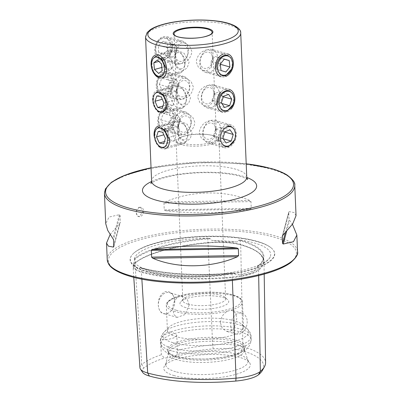 <?xml version="1.0" encoding="UTF-8"?>
<svg xmlns="http://www.w3.org/2000/svg" width="402" height="402" viewBox="0 0 402 402"><rect width="100%" height="100%" fill="white"/><g stroke="black" fill="none" stroke-linecap="round" stroke-linejoin="round"><path stroke-width="0.3" stroke-dasharray="2.01 1.51" d="M232.376 280.365L232.276 277.586A96.314 26.632 177.6 0 1 141.434 272.3A34.748 9.608 177.6 0 1 133.037 266.531A34.748 9.608 177.6 0 1 134.982 263.104A96.314 26.632 177.6 0 1 207.919 242.893A34.748 9.608 177.6 0 1 240.692 244.798A96.314 26.632 177.6 0 1 263.983 261.169A96.314 26.632 177.6 0 1 258.587 270.295A0.477 0.432 50.3 0 1 258.129 269.802L258.069 266.149A0.477 0.432 50.3 0 1 258.496 265.727A34.853 9.638 -2.4 0 1 258.069 266.069A68.315 18.889 -2.4 0 0 270.229 256.893A68.315 18.889 -2.4 0 0 254.195 242.924A68.315 18.889 -2.4 0 0 239.753 239.979A34.853 9.638 177.6 0 1 240.582 240.205A96.42 26.663 177.6 0 1 258.496 265.727M141.861 279.119L141.434 272.3A0.477 0.352 105.8 0 0 141.765 271.732L141.544 268.094A0.477 0.352 105.8 0 0 141.162 267.747A34.853 9.638 177.6 0 1 140.368 267.516A68.315 18.889 -2.4 0 0 150.72 271.591A68.315 18.889 -2.4 0 0 233.316 272.923L234.487 273.109L234.311 273.631C235.225 274.541 236.396 274.928 237.818 274.797C245.597 274.993 251.546 273.345 255.667 269.853L257.235 267.28L257.149 266.833L258.069 266.069M258.677 275.546L258.587 270.295A34.748 9.608 -2.4 0 1 232.276 277.586L232.029 273.36A95.947 26.527 177.6 0 1 141.544 268.094A34.376 9.507 177.6 0 1 139.971 267.611L140.368 267.516L139.971 267.611L140.122 268.149L138.208 269.003L133.429 265.275L134.499 260.134L134.298 258.863A34.853 9.638 177.6 0 1 134.685 258.521A96.42 26.663 177.6 0 1 207.708 238.291A34.853 9.638 177.6 0 1 208.934 238.185A68.315 18.889 -2.4 0 0 134.298 258.863M270.229 256.893C267.486 263.089 250.215 269.802 228.929 272.847C202.05 277.094 168.282 276.139 149.765 270.702C143.474 268.873 139.097 266.853 136.635 264.647L134.941 262.657L134.499 260.134M208.934 238.185L210.306 238.662L210.13 239.18C211.075 240.13 212.301 240.602 213.814 240.602C222.165 241.617 229.577 242.049 236.044 241.898C237.2 242.054 238.079 241.702 238.682 240.843L238.532 240.306L239.753 239.979M177.156 91.525L178.036 96.611L180.533 99.073L183.553 98.957C189.151 97.153 192.427 93.179 193.387 87.028L191.121 81.551L186.372 78.45L182.689 78.38C178.428 80.541 176.584 84.922 177.156 91.525M164.931 93.686L161.71 93.741L158.483 91.048L157.177 85.867C157.127 79.405 159.423 75.154 164.066 73.109L167.549 73.124L171.624 76.063L173.408 81.375C172.925 87.681 170.096 91.782 164.931 93.686M213.919 92.842C214.487 99.45 212.643 103.832 208.387 105.987L204.703 105.912L199.945 102.801L197.689 97.339C198.668 91.159 201.95 87.184 207.522 85.41L210.542 85.294L213.04 87.757L213.919 92.842M233.07 104.5L233.899 98.495L232.592 93.324L229.366 90.621L210.542 85.294M217.668 102.992L219.452 108.304L223.527 111.243L204.703 105.912M175.674 56.089L176.548 61.174L179.051 63.632L182.066 63.516C187.664 61.717 190.945 57.742 191.9 51.592L189.638 46.109L184.885 43.014L181.207 42.939C176.945 45.104 175.101 49.486 175.674 56.089M163.443 58.245L160.222 58.305L157.001 55.607L155.695 50.431C155.644 43.969 157.941 39.713 162.579 37.667L166.061 37.682L170.136 40.622L171.925 45.934C171.438 52.24 168.614 56.345 163.443 58.245M212.432 57.401C213 64.013 211.156 68.395 206.899 70.546L203.221 70.476L198.457 67.365L196.201 61.898C197.186 55.722 200.462 51.747 206.04 49.969L209.055 49.853L211.558 52.315L212.432 57.401M231.587 69.064L232.411 63.059L231.105 57.883L227.879 55.185L209.055 49.853M216.181 67.556L217.969 72.868L222.045 75.802L203.221 70.476M178.644 126.962L179.518 132.047L182.021 134.509L185.041 134.394C190.638 132.595 193.915 128.615 194.875 122.464L192.608 116.987L187.86 113.892L184.176 113.816C179.915 115.977 178.071 120.359 178.644 126.962M166.413 129.122L163.197 129.183L159.971 126.484L158.664 121.309C158.614 114.846 160.911 110.59 165.554 108.545L169.031 108.56L173.111 111.5L174.895 116.811C174.408 123.118 171.584 127.223 166.413 129.122M215.402 128.278C215.969 134.886 214.125 139.268 209.869 141.424L206.191 141.353L201.427 138.243L199.176 132.776C200.156 126.6 203.432 122.625 209.01 120.846L212.025 120.731L214.527 123.193L215.402 128.278M234.557 139.936L235.381 133.936L234.08 128.761L230.854 126.062L212.025 120.731M227.632 126.117C222.462 128.022 219.638 132.122 219.155 138.429L220.939 143.745L225.014 146.68L206.191 141.353M180.021 121.213L187.036 124.123L192.081 132.901L190.181 138.695L185.744 141.866L179.704 138.675L178.111 128.947L178.252 123.64L180.021 121.213L158.207 127.253L155.594 129.952L154.896 135.379L156.579 142.926M185.744 141.866L163.931 147.906L167.559 144.936L168.825 138.705M178.533 85.772L185.553 88.686L190.593 97.465L188.699 103.259L184.257 106.424L178.217 103.234L176.624 93.51L176.764 88.204L178.533 85.772L156.725 91.817L154.107 94.515L153.413 99.942L155.097 107.49M177.051 50.335L184.066 53.25L189.111 62.029L187.211 67.817L182.774 70.988L176.734 67.797L175.141 58.074L175.282 52.768L177.051 50.335L155.237 56.38L152.624 59.074L151.926 64.506L153.609 72.048M182.774 70.988L160.961 77.033L164.589 74.058L165.895 68.456M174.93 35.371A19.05 5.266 -2.4 0 0 205.477 36.582A19.05 5.266 -2.4 0 0 211.321 33.848M185.101 135.851A19.05 5.266 -2.4 0 0 178.483 140.162A19.05 5.266 -2.4 0 0 189.679 144.469A19.05 5.266 -2.4 0 0 209.929 142.876A19.05 5.266 -2.4 0 0 216.547 138.564A19.05 5.266 -2.4 0 0 209 134.715A19.05 5.266 -2.4 0 0 185.684 135.69A19.05 5.266 -2.4 0 0 185.101 135.851M183.583 136.243A21.432 5.924 -2.4 0 0 176.136 141.092A21.432 5.924 -2.4 0 0 181.322 144.69A21.432 5.924 -2.4 0 0 211.517 144.152A21.432 5.924 -2.4 0 0 218.964 139.298A21.432 5.924 -2.4 0 0 213.779 135.7A21.432 5.924 -2.4 0 0 210.467 134.966A21.432 5.924 -2.4 0 0 184.242 136.067A21.432 5.924 -2.4 0 0 183.583 136.243M139.79 207.437A4.764 3.502 105.8 0 0 136.414 212.03A4.764 3.502 105.8 0 0 138.685 216.593A4.764 3.502 105.8 0 0 140.172 216.583A4.764 3.502 105.8 0 0 143.549 211.985A4.764 3.502 105.8 0 0 141.278 207.427A4.764 3.502 105.8 0 0 139.79 207.437M139.399 216.361L137.921 216.376L135.715 211.834L139.017 207.216L140.514 207.211L142.846 211.784L139.399 216.361M174.749 300.832C174.518 307.374 171.855 311.701 166.76 313.806C161.835 314.485 159.011 311.681 158.293 305.389C158.061 298.545 160.443 293.957 165.438 291.626C170.835 291.068 173.935 294.138 174.749 300.832M174.749 300.842A10.834 7.97 -74.2 0 1 163.589 313.54A10.834 7.97 -74.2 0 1 158.338 305.389A10.834 7.97 -74.2 0 1 169.493 292.691A10.834 7.97 -74.2 0 1 174.749 300.842M189.231 304.942L185.141 314.495L177.217 317.399L174.076 314.706L172.82 309.49C172.664 303.701 174.518 299.535 178.377 296.983L180.805 296.309L183.121 296.55L187.357 299.55L189.231 304.942M220.437 322.972L222.311 328.364L226.547 331.364L230.743 331.178L234.205 328.379L236.843 318.424L235.587 313.203L232.446 310.515L230.426 310.354L227.999 311.027C223.316 313.349 220.793 317.329 220.437 322.972M247.185 321.349A10.834 7.97 -74.2 0 1 236.024 334.047A10.834 7.97 -74.2 0 1 230.773 325.896A10.834 7.97 -74.2 0 1 241.929 313.198A10.834 7.97 -74.2 0 1 247.185 321.349M147.614 271.988A72.385 20.015 177.6 0 1 132.931 253.948A72.385 20.015 177.6 0 1 186.99 237.828A72.385 20.015 177.6 0 1 257.26 241.612A72.385 20.015 177.6 0 1 271.461 248.14A72.385 20.015 177.6 0 1 237.562 272.948A72.385 20.015 177.6 0 1 147.614 271.988M188.005 304.163A21.432 5.924 177.6 0 1 182.825 300.565A21.432 5.924 177.6 0 1 183.659 298.822A21.432 5.924 177.6 0 1 199.663 294.053A21.432 5.924 177.6 0 1 220.462 295.168A21.432 5.924 177.6 0 1 224.668 297.103A21.432 5.924 177.6 0 1 225.648 298.771A21.432 5.924 177.6 0 1 211.799 304.922A21.432 5.924 177.6 0 1 188.005 304.163M185.87 307.646A24.406 6.749 177.6 0 1 180.92 301.565A24.406 6.749 177.6 0 1 199.146 296.128A24.406 6.749 177.6 0 1 222.839 297.405A24.406 6.749 177.6 0 1 227.627 299.606A24.406 6.749 177.6 0 1 216.196 307.972A24.406 6.749 177.6 0 1 185.87 307.646M176.599 336.765A38.1 10.532 177.6 0 1 167.388 330.369A38.1 10.532 177.6 0 1 168.87 327.273A38.1 10.532 177.6 0 1 197.327 318.786A38.1 10.532 177.6 0 1 234.306 320.776A38.1 10.532 177.6 0 1 241.783 324.218A38.1 10.532 177.6 0 1 243.522 327.178A38.1 10.532 177.6 0 1 218.904 338.112A38.1 10.532 177.6 0 1 176.599 336.765M176.79 356.373A38.924 10.764 177.6 0 1 167.996 351.599A38.924 10.764 177.6 0 1 189.543 339.127A38.924 10.764 177.6 0 1 235.748 340.037A38.924 10.764 177.6 0 1 244.692 348.383A38.924 10.764 177.6 0 1 216.929 358.152A38.924 10.764 177.6 0 1 176.79 356.373M177.473 357.574A38.1 10.532 177.6 0 1 168.865 352.901A38.1 10.532 177.6 0 1 168.262 351.172A38.1 10.532 177.6 0 1 192.875 340.238A38.1 10.532 177.6 0 1 235.18 341.584A38.1 10.532 177.6 0 1 244.391 347.981A38.1 10.532 177.6 0 1 243.934 349.755A38.1 10.532 177.6 0 1 216.763 359.313A38.1 10.532 177.6 0 1 177.473 357.574M177.568 359.86A38.1 10.532 177.6 0 1 168.358 353.458A38.1 10.532 177.6 0 1 168.438 352.644A38.1 10.532 177.6 0 1 194.357 342.333A38.1 10.532 177.6 0 1 235.276 343.871A38.1 10.532 177.6 0 1 244.341 349.464A38.1 10.532 177.6 0 1 244.486 350.268A38.1 10.532 177.6 0 1 219.874 361.207A38.1 10.532 177.6 0 1 177.568 359.86M175.669 371.719A41.225 11.397 177.6 0 1 165.79 363.91A41.225 11.397 177.6 0 1 166.197 362.875A41.225 11.397 177.6 0 1 195.598 352.534A41.225 11.397 177.6 0 1 238.115 354.418A41.225 11.397 177.6 0 1 247.431 359.473A41.225 11.397 177.6 0 1 247.918 360.468A41.225 11.397 177.6 0 1 222.919 372.955A41.225 11.397 177.6 0 1 175.669 371.719M174.232 375.629A43.316 11.975 177.6 0 1 164.277 366.343A43.316 11.975 177.6 0 1 195.171 355.474A43.316 11.975 177.6 0 1 239.838 357.453A43.316 11.975 177.6 0 1 249.627 362.765A43.316 11.975 177.6 0 1 225.648 376.644A43.316 11.975 177.6 0 1 174.232 375.629M296.043 215.673L294.189 212.573L289.214 211.633L288.752 212.306L289.033 219.04L289.581 220.346L292.435 224.241M282.279 236.301L288.782 212.005L282.43 235.919M165.498 210.708C191.945 213.904 226.311 213.286 250.165 209.191L251.25 208.342L250.969 201.613L249.798 200.477C225.331 189.905 190.965 190.523 165.132 201.995L163.961 203.176L164.242 209.904L165.498 210.708L250.165 209.191M110.143 234.487L119.701 223.396L120.339 222.07L120.057 215.336L119.339 214.683L109.098 217.045L105.716 223.648M113.796 246.717L120.339 222.07L113.826 246.416M262.566 370.141A91.601 25.326 177.6 0 0 241.512 350.504A30.034 8.306 177.6 0 0 213.186 348.856A91.601 25.326 177.6 0 0 177.192 354.489L177.398 350.283L176.779 335.293C174.041 332.846 171.046 331.705 167.8 331.876C164.679 333.484 162.182 336.142 160.318 339.856L161.408 354.715L164.328 358.056A91.601 25.326 177.6 0 0 143.815 368.076L141.725 364.534A93.666 25.899 177.6 0 1 161.408 354.715M177.398 350.283A93.666 25.899 177.6 0 1 212.658 344.881A32.095 8.874 177.6 0 1 242.929 346.64A93.666 25.899 177.6 0 1 265.581 362.559M233.316 272.923L232.1 273.038A34.853 9.638 -2.4 0 0 233.316 272.923M177.192 354.489A14.286 3.95 177.6 0 1 164.328 358.056M142.604 372.342A30.034 8.306 177.6 0 1 143.815 368.076M139.931 367.699A32.095 8.874 177.6 0 1 141.725 364.534L134.982 263.104A0.477 0.432 -129.7 0 0 135.399 262.657L135.152 258.994A0.477 0.432 -129.7 0 0 134.685 258.521M176.779 335.293A14.286 3.95 177.6 0 1 160.318 339.856M212.04 49.461A11.904 8.759 105.8 0 0 207.517 49.753A11.904 8.759 105.8 0 0 199.824 61.496A11.904 8.759 105.8 0 0 205.553 72.375A11.904 8.759 105.8 0 0 210.075 72.084A11.904 8.759 105.8 0 0 217.768 60.34A11.904 8.759 105.8 0 0 212.04 49.461L227.592 53.868A11.904 8.759 105.8 0 0 223.075 54.154M207.362 68.074A8.336 6.13 105.8 0 0 212.723 57.808A8.336 6.13 105.8 0 0 205.573 52.446A8.336 6.13 105.8 0 0 200.211 62.712A8.336 6.13 105.8 0 0 207.362 68.074M205.553 72.375L221.11 76.777A11.904 8.759 105.8 0 0 225.628 76.486M220.331 64.717L216.517 69.34L225.834 71.978M220.994 70.506L216.517 69.34M211.683 67.873L210.944 61.426L220.256 64.059M210.944 61.426L215.045 56.451L224.356 59.084M220.542 63.712L219.879 57.918L215.045 56.451M219.879 57.918L224.286 59.169M213.527 84.902A11.904 8.759 105.8 0 0 204.95 88.154A11.904 8.759 105.8 0 0 201.332 99.751A11.904 8.759 105.8 0 0 207.04 107.811A11.904 8.759 105.8 0 0 215.613 104.56A11.904 8.759 105.8 0 0 219.231 92.962A11.904 8.759 105.8 0 0 213.527 84.902L229.08 89.304A11.904 8.759 105.8 0 0 220.507 92.555M211.688 101.44A8.336 6.13 105.8 0 0 213.055 89.857A8.336 6.13 105.8 0 0 204.221 89.953A8.336 6.13 105.8 0 0 202.854 101.535A8.336 6.13 105.8 0 0 211.688 101.44M207.04 107.811L222.592 112.213A11.904 8.759 105.8 0 0 231.17 108.967M224.472 107.51L215.16 104.872L220.346 103.073L222.447 96.53L223.326 96.776M220.346 103.073L221.869 103.505M215.16 104.872L212.085 100.138L221.396 102.771M212.085 100.138L214.191 93.596L223.502 96.234M222.447 96.53L219.371 91.792L214.191 93.596M219.371 91.792L228.683 94.43M218.366 139.554A11.904 8.759 105.8 0 0 224.08 147.655A11.904 8.759 105.8 0 0 236.275 132.841A11.904 8.759 105.8 0 0 230.567 124.741A11.904 8.759 105.8 0 0 218.366 139.554M202.814 135.152A11.904 8.759 105.8 0 0 208.522 143.253A11.904 8.759 105.8 0 0 220.723 128.439A11.904 8.759 105.8 0 0 215.01 120.339A11.904 8.759 105.8 0 0 202.814 135.152M203.171 133.484A8.336 6.13 105.8 0 0 210.251 138.981A8.336 6.13 105.8 0 0 215.708 128.786A8.336 6.13 105.8 0 0 208.628 123.288A8.336 6.13 105.8 0 0 203.171 133.484M224.899 131.771L215.588 129.137L213.583 135.71L216.748 140.343L226.06 142.981M213.583 135.71L222.894 138.343M215.588 129.137L220.758 127.198L230.07 129.836M220.758 127.198L223.924 131.836L224.803 132.082M216.748 140.343L221.919 138.409L223.924 131.836M221.919 138.409L223.18 138.765M160.016 78.078A11.904 7.362 -105.5 0 0 162.026 77.973L180.101 72.963A11.904 7.362 -105.5 0 0 184.468 67.023A11.904 7.362 -105.5 0 0 180.543 52.863A11.904 7.362 -105.5 0 0 175.754 49.908A11.904 7.362 -105.5 0 0 173.744 50.019A11.904 7.362 -105.5 0 0 169.463 61.893A11.904 7.362 -105.5 0 0 178.086 73.074A11.904 7.362 -105.5 0 0 180.101 72.963M180.443 68.848A8.336 5.156 -105.5 0 0 184.91 64.616A8.336 5.156 -105.5 0 0 182.161 54.702A8.336 5.156 -105.5 0 0 178.81 52.632A8.336 5.156 -105.5 0 0 174.247 59.918A8.336 5.156 -105.5 0 0 180.443 68.848M157.679 54.918A11.904 7.362 -105.5 0 0 155.669 55.024L173.744 50.019M161.845 67.456L165.297 66.496L169.478 70.425L172.986 67.667L162.167 70.667M169.478 70.425L158.659 73.425M165.297 66.496L164.624 59.808L158.78 61.431M164.624 59.808L168.131 57.054L157.313 60.049M172.986 67.667L172.312 60.983L168.131 57.054M172.312 60.983L161.493 63.978M162.74 57.642A9.934 7.306 -74.2 0 1 155.484 49.185A9.934 7.306 -74.2 0 1 163.282 38.27A9.934 7.306 -74.2 0 1 170.543 46.727A9.934 7.306 -74.2 0 1 162.74 57.642M163.428 59.777A11.904 8.759 -74.2 0 1 160.509 59.622A11.904 8.759 -74.2 0 1 154.906 47.702A11.904 8.759 -74.2 0 1 164.076 36.557A11.904 8.759 -74.2 0 1 166.996 36.713A11.904 8.759 -74.2 0 1 172.599 48.632A11.904 8.759 -74.2 0 1 163.428 59.777M178.985 64.179A11.904 8.759 -74.2 0 1 176.066 64.029A11.904 8.759 -74.2 0 1 170.463 52.109A11.904 8.759 -74.2 0 1 179.634 40.964A11.904 8.759 -74.2 0 1 182.553 41.115A11.904 8.759 -74.2 0 1 188.156 53.034A11.904 8.759 -74.2 0 1 178.985 64.179M181.408 61.355A8.336 6.13 -74.2 0 1 175.322 54.26A8.336 6.13 -74.2 0 1 181.865 45.104A8.336 6.13 -74.2 0 1 187.955 52.2A8.336 6.13 -74.2 0 1 181.408 61.355M158.408 52.044L158.594 45.341L163.197 41.255L167.619 43.868L167.428 50.572L162.825 54.657L158.408 52.044L167.719 54.682L172.136 57.295L162.825 54.657M167.428 50.572L176.744 53.21L172.136 57.295M176.744 53.21L176.93 46.506L167.619 43.868M176.93 46.506L172.513 43.893L163.197 41.255M167.719 54.682L167.905 47.979L172.513 43.893M167.905 47.979L158.594 45.341M164.976 112.711A11.904 7.362 -105.5 0 0 167.041 98.726A11.904 7.362 -105.5 0 0 157.157 90.46A11.904 7.362 -105.5 0 0 155.69 91.164A11.904 7.362 -105.5 0 0 153.629 105.143A11.904 7.362 -105.5 0 0 163.513 113.409A11.904 7.362 -105.5 0 0 164.976 112.711M183.051 107.701A11.904 7.362 -105.5 0 0 185.95 102.46A11.904 7.362 -105.5 0 0 182.031 88.304A11.904 7.362 -105.5 0 0 175.227 85.455A11.904 7.362 -105.5 0 0 173.759 86.159A11.904 7.362 -105.5 0 0 171.699 100.138A11.904 7.362 -105.5 0 0 181.583 108.404A11.904 7.362 -105.5 0 0 183.051 107.701M184.362 103.721A8.336 5.156 -105.5 0 0 186.392 100.053A8.336 5.156 -105.5 0 0 183.649 90.138A8.336 5.156 -105.5 0 0 177.86 88.641A8.336 5.156 -105.5 0 0 176.744 99.269A8.336 5.156 -105.5 0 0 184.362 103.721M162.941 106.038L168.513 104.495L172.971 105.394L174.749 100.083L163.931 103.078M172.971 105.394L162.152 108.394M168.513 104.495L165.835 98.274L162.282 99.259M165.835 98.274L167.609 92.957L156.79 95.957M174.749 100.083L172.066 93.862L167.609 92.957M172.066 93.862L161.247 96.862M160.72 92.52A9.934 7.306 -74.2 0 1 157.981 79.923A9.934 7.306 -74.2 0 1 168.277 74.269A9.934 7.306 -74.2 0 1 171.016 86.867A9.934 7.306 -74.2 0 1 160.72 92.52M160.71 94.54A11.904 8.759 -74.2 0 1 157.097 80.325A11.904 8.759 -74.2 0 1 168.483 72.149A11.904 8.759 -74.2 0 1 169.77 72.667A11.904 8.759 -74.2 0 1 173.383 86.887A11.904 8.759 -74.2 0 1 161.996 95.063A11.904 8.759 -74.2 0 1 160.71 94.54M176.262 98.947A11.904 8.759 -74.2 0 1 172.649 84.727A11.904 8.759 -74.2 0 1 184.036 76.551A11.904 8.759 -74.2 0 1 185.322 77.073A11.904 8.759 -74.2 0 1 188.94 91.289A11.904 8.759 -74.2 0 1 177.548 99.465A11.904 8.759 -74.2 0 1 176.262 98.947M179.95 96.324A8.336 6.13 -74.2 0 1 177.654 85.757A8.336 6.13 -74.2 0 1 186.292 81.013A8.336 6.13 -74.2 0 1 188.588 91.581A8.336 6.13 -74.2 0 1 179.95 96.324M159.282 84.475L161.9 78.159L167.111 77.078L169.709 82.32L167.096 88.631L161.88 89.711L159.282 84.475L168.599 87.108L171.197 92.344L161.88 89.711M167.096 88.631L176.408 91.269L171.197 92.344M176.408 91.269L179.021 84.953L169.709 82.32M179.021 84.953L176.423 79.717L167.111 77.078M168.599 87.108L171.212 80.797L176.423 79.717M171.212 80.797L161.9 78.159M154.117 136.047A11.904 7.362 -105.5 0 0 164.996 148.846L183.071 143.841A11.904 7.362 -105.5 0 0 187.438 137.901A11.904 7.362 -105.5 0 0 187.593 133.695A11.904 7.362 -105.5 0 0 183.513 123.741A11.904 7.362 -105.5 0 0 176.714 120.891A11.904 7.362 -105.5 0 0 172.192 131.042A11.904 7.362 -105.5 0 0 183.071 143.841M177.207 130.69A8.336 5.156 -105.5 0 0 182.307 139.388A8.336 5.156 -105.5 0 0 187.88 135.489A8.336 5.156 -105.5 0 0 187.99 132.544A8.336 5.156 -105.5 0 0 185.131 125.58A8.336 5.156 -105.5 0 0 179.473 123.992A8.336 5.156 -105.5 0 0 177.207 130.69M169.518 138.7A11.904 7.362 -105.5 0 0 158.639 125.901L176.714 120.891M158.202 131.449L169.021 128.449L167.332 133.851L170.086 140.017L164.398 141.589M167.332 133.851L163.815 134.826M169.021 128.449L173.468 129.218L162.649 132.213M173.468 129.218L176.222 135.379L165.403 138.378M170.086 140.017L174.533 140.78L176.222 135.379M174.533 140.78L163.714 143.78M173.513 117.474A9.934 7.306 -74.2 0 1 165.81 128.504A9.934 7.306 -74.2 0 1 158.448 120.188A9.934 7.306 -74.2 0 1 166.152 109.163A9.934 7.306 -74.2 0 1 173.513 117.474M175.749 117.419A11.904 8.759 -74.2 0 1 163.483 130.499A11.904 8.759 -74.2 0 1 157.7 120.67A11.904 8.759 -74.2 0 1 169.966 107.59A11.904 8.759 -74.2 0 1 175.749 117.419M191.307 121.821A11.904 8.759 -74.2 0 1 179.036 134.901A11.904 8.759 -74.2 0 1 173.252 125.072A11.904 8.759 -74.2 0 1 185.523 111.992A11.904 8.759 -74.2 0 1 191.307 121.821M190.925 122.967A8.336 6.13 -74.2 0 1 184.463 132.218A8.336 6.13 -74.2 0 1 178.287 125.243A8.336 6.13 -74.2 0 1 184.749 115.992A8.336 6.13 -74.2 0 1 190.925 122.967M168.488 124.158L163.272 125.097L160.77 119.771L163.478 113.51L168.689 112.57L171.197 117.897L168.488 124.158L177.8 126.796L180.508 120.53L171.197 117.897M168.689 112.57L178.001 115.208L180.508 120.53M178.001 115.208L172.79 116.143L163.478 113.51M172.79 116.143L170.081 122.409L160.77 119.771M177.8 126.796L172.589 127.735L170.081 122.409M172.589 127.735L163.272 125.097M213.186 348.856L212.658 344.881L207.99 242.557A95.852 26.502 177.6 0 0 135.399 262.657A34.281 9.477 177.6 0 0 133.484 266.044A34.281 9.477 177.6 0 0 141.765 271.732A95.852 26.502 177.6 0 0 232.165 276.993A34.281 9.477 -2.4 0 0 258.129 269.802A95.852 26.502 177.6 0 0 263.501 260.717L263.446 257.054A95.947 26.527 177.6 0 1 258.069 266.149A34.376 9.507 -2.4 0 1 257.149 266.833M241.512 350.504L242.929 346.64L240.692 244.798A0.477 0.352 -74.2 0 1 240.321 244.426L240.24 240.748A0.477 0.352 -74.2 0 1 240.582 240.205M255.667 269.853A68.797 19.025 177.6 0 1 237.818 274.797M138.208 269.003A68.797 19.025 177.6 0 1 133.831 262.762M213.814 240.602A68.797 19.025 177.6 0 1 236.044 241.898M246.763 177.071A47.622 13.165 -2.4 0 0 235.245 169.071A47.622 13.165 -2.4 0 0 168.136 170.277A47.622 13.165 -2.4 0 0 151.599 181.056M151.599 181.483A57.149 15.804 177.6 0 1 242.843 176.217A57.149 15.804 177.6 0 1 246.798 177.493M240.723 33.029A47.622 13.165 -2.4 0 0 212.733 22.256A47.622 13.165 -2.4 0 0 162.101 26.236A47.622 13.165 -2.4 0 0 145.559 37.019M147.775 271.727A72.164 19.954 177.6 0 1 133.132 253.742A72.164 19.954 177.6 0 1 187.03 237.672A72.164 19.954 177.6 0 1 257.084 241.446A72.164 19.954 177.6 0 1 271.244 247.954A72.164 19.954 177.6 0 1 237.441 272.687A72.164 19.954 177.6 0 1 147.775 271.727M107.228 259.642A95.249 26.336 177.6 0 1 168.765 232.301A95.249 26.336 177.6 0 1 274.521 235.672A95.249 26.336 177.6 0 1 297.55 251.667M273.667 237.064A94.058 26.004 177.6 0 1 263.742 274.154A94.058 26.004 177.6 0 1 131.208 276.536A94.058 26.004 177.6 0 1 141.132 239.446A94.058 26.004 177.6 0 1 273.667 237.064M104.45 193.342A95.249 26.336 177.6 0 1 165.986 165.996A95.249 26.336 177.6 0 1 271.742 169.368A95.249 26.336 177.6 0 1 294.772 185.362M180.805 296.309A38.1 10.532 177.6 0 1 233.255 295.676A38.1 10.532 177.6 0 1 242.466 302.073A38.1 10.532 177.6 0 1 230.426 310.354M227.999 311.027A38.1 10.532 177.6 0 1 175.548 311.661A38.1 10.532 177.6 0 1 166.338 305.264A38.1 10.532 177.6 0 1 178.377 296.983M176.403 310.269A36.909 10.206 177.6 0 1 180.297 295.716A36.909 10.206 177.6 0 1 232.306 294.782A36.909 10.206 177.6 0 1 228.411 309.334A36.909 10.206 177.6 0 1 176.403 310.269M172.981 342.675A43.15 11.929 177.6 0 1 164.222 331.921A43.15 11.929 177.6 0 1 196.452 322.314A43.15 11.929 177.6 0 1 238.336 324.57A43.15 11.929 177.6 0 1 246.803 328.464A43.15 11.929 177.6 0 1 226.592 343.253A43.15 11.929 177.6 0 1 172.981 342.675M171.599 347.966A45.24 12.507 177.6 0 1 160.659 340.368A45.24 12.507 177.6 0 1 189.89 327.379A45.24 12.507 177.6 0 1 240.125 328.982A45.24 12.507 177.6 0 1 251.064 336.58A45.24 12.507 177.6 0 1 221.834 349.564A45.24 12.507 177.6 0 1 171.599 347.966M171.719 350.886A45.24 12.507 177.6 0 1 160.78 343.288A45.24 12.507 177.6 0 1 190.01 330.298A45.24 12.507 177.6 0 1 240.245 331.901A45.24 12.507 177.6 0 1 251.185 339.499A45.24 12.507 177.6 0 1 221.954 352.489A45.24 12.507 177.6 0 1 171.719 350.886M151.041 167.795A94.058 26.004 177.6 0 1 246.205 163.81M133.429 265.275L133.479 265.988C133.67 264.672 134.263 263.677 135.253 263.008C145.936 253.863 174.805 245.828 207.945 242.908C220.869 241.853 231.738 242.486 240.552 244.798C249.763 247.431 256.265 250.531 260.059 254.094L262.943 258.074L263.501 260.717A95.852 26.502 177.6 0 0 240.321 244.426A34.281 9.477 177.6 0 0 207.99 242.547L207.708 238.291M134.409 259.687A34.376 9.507 177.6 0 1 135.152 258.994A95.947 26.527 177.6 0 1 207.819 238.863A34.376 9.507 177.6 0 1 210.306 238.662M238.532 240.306A34.376 9.507 177.6 0 1 240.24 240.748A95.947 26.527 177.6 0 1 263.446 257.054C263.511 259.908 261.767 262.828 258.21 265.817L257.446 266.395M140.072 267.375L141.313 267.747C163.031 274.028 199.005 276.124 232.08 273.023L232.029 273.36A34.376 9.507 -2.4 0 0 234.487 273.109M232.1 273.038A96.42 26.663 177.6 0 1 141.162 267.747M282.872 235.326L289.214 211.633M285.36 232.753L289.033 219.04M286.621 231.391L289.581 220.346M251.25 208.342L164.242 209.904M250.969 201.613L163.961 203.176M249.798 200.477L165.132 201.995M119.701 223.396L113.786 245.501M120.057 215.336L113.545 239.687M119.339 214.683L112.997 238.381M247.622 179.593C247.491 179.046 244.903 177.925 239.863 176.237C227.05 172.438 202.266 171.423 182.066 174.242C174.463 175.267 167.89 176.624 162.338 178.317C153.217 181.116 150.629 183.794 150.951 183.644M180.533 99.073L161.71 93.741M179.051 63.632L160.222 58.305M182.021 134.509L163.197 129.183M184.257 106.424L162.443 112.47M178.483 140.162L174.026 33.863M137.921 216.376L138.685 216.593M177.217 317.399L163.589 313.54M236.024 334.047L226.547 331.364M271.461 248.14L271.244 247.954C267.928 245.22 263.024 242.939 256.521 241.125C241.898 237.17 223.753 235.572 202.085 236.331C184.453 237.09 168.895 239.326 155.418 243.044C144.931 245.974 137.504 249.541 133.132 253.742L132.931 253.948M176.136 141.092L182.825 300.565M183.659 298.822L180.92 301.565M243.522 327.178L242.466 302.073C242.361 299.138 239.1 296.706 232.678 294.777C220.839 291.802 206.859 291.38 190.734 293.51C184.111 294.415 175.272 296.545 170.413 299.596C167.458 301.59 166.101 303.48 166.338 305.264L167.388 330.369M168.87 327.273L164.222 331.921C161.644 334.725 160.453 337.539 160.659 340.368L160.78 343.288C161.142 351.368 170.448 355.082 175.182 356.262C180.016 357.604 185.664 358.489 192.126 358.911L206.723 359.056L224.386 357.172C238.366 354.278 250.34 351.026 251.185 339.499L251.064 336.58C251.029 333.745 249.612 331.037 246.803 328.464L241.783 324.218M168.865 352.901L167.996 351.599M168.262 351.172L168.358 353.458M168.438 352.644L165.79 363.91M166.197 362.875L164.277 366.343M247.431 359.473L249.627 362.765M244.341 349.464L247.918 360.468M244.391 347.981L244.486 350.268M243.934 349.755L244.692 348.383M224.668 297.103L227.627 299.606M218.964 139.298L225.648 298.771M246.205 163.745L198.472 162.177L151.041 167.734M264.189 274.109L263.983 261.169M133.776 277.325L133.037 266.531M241.929 313.198L232.446 310.515M183.121 296.55L169.493 292.691M140.514 207.211L141.278 207.427M185.684 135.69L184.242 136.067M209 134.715L210.467 134.966M216.547 138.564L212.095 32.266M187.86 113.892L169.031 108.56M184.885 43.014L166.061 37.682M186.372 78.45L167.549 73.124M208.522 143.253L224.08 147.655M215.01 120.339L230.567 124.741M182.161 54.702L180.543 52.863M184.91 64.616L184.468 67.023M176.066 64.029L160.509 59.622M182.553 41.115L166.996 36.713M175.227 85.455L157.157 90.46M183.649 90.138L182.031 88.304M186.392 100.053L185.95 102.46M181.583 108.404L163.513 113.409M184.036 76.551L168.483 72.149M177.548 99.465L161.996 95.063M187.88 135.489L187.438 137.901M185.131 125.58L183.513 123.741M179.036 134.901L163.483 130.499M185.523 111.992L169.966 107.59"/><path stroke-width="0.6" d="M223.527 111.243L227.009 111.259L233.07 104.5M222.045 75.802L225.522 75.822L231.587 69.064M225.014 146.68L228.497 146.695L234.557 139.936M156.579 142.926L159.78 147.132L163.931 147.906M155.097 107.49L158.293 111.691L162.443 112.47L166.076 109.495L167.383 103.897L163.398 94.766L156.725 91.817M153.609 72.048L156.81 76.254L160.961 77.033M211.321 33.848A19.05 5.266 -2.4 0 0 212.095 32.266A19.05 5.266 -2.4 0 0 200.894 27.959A19.05 5.266 -2.4 0 0 180.644 29.552A19.05 5.266 -2.4 0 0 174.026 33.863A19.05 5.266 -2.4 0 0 174.93 35.371C177.729 38.416 196.141 39.391 205.734 36.401C208.598 35.572 210.462 34.718 211.321 33.848M227.879 55.185L224.663 55.245C219.492 57.144 216.668 61.25 216.181 67.556M229.366 90.621L226.145 90.681C220.979 92.581 218.15 96.686 217.668 102.992M230.854 126.062L227.632 126.117M237.441 256.727C211.613 268.204 177.247 268.822 152.775 258.25L151.609 257.114L151.328 250.381L152.408 249.536C176.267 245.441 210.633 244.823 237.074 248.014L238.331 248.818L238.617 255.551L237.441 256.727L152.775 258.25M292.435 224.241L296.857 235.08L293.475 241.682L283.239 244.039L282.516 243.386L282.279 236.301M282.43 235.919L282.234 236.657L282.872 235.326L292.726 223.813L296.043 215.673L294.772 185.362A95.249 26.336 177.6 0 1 233.235 212.708A95.249 26.336 177.6 0 1 127.479 209.336A95.249 26.336 177.6 0 1 104.45 193.342L105.716 223.648L107.721 230.371L113.545 239.687L113.796 246.717M113.826 246.416L113.359 247.089L108.384 246.15L106.53 243.054L110.143 234.487M264.189 274.109L265.581 362.559A93.666 25.899 177.6 0 1 264.456 366.724L262.566 370.141A91.601 25.326 177.6 0 1 258.531 374.749L260.335 371.433L258.677 275.546M235.788 381.051L236.024 378.166A93.666 25.899 177.6 0 1 147.69 373.026A32.095 8.874 177.6 0 1 140.434 369.091L142.604 372.342A30.034 8.306 177.6 0 0 149.393 376.026A91.601 25.326 177.6 0 0 235.788 381.051A30.034 8.306 -2.4 0 0 258.531 374.749M264.456 366.724A93.666 25.899 177.6 0 1 260.335 371.433A32.095 8.874 -2.4 0 1 236.024 378.166L232.376 280.365M140.434 369.091A32.095 8.874 177.6 0 1 139.931 367.699L133.776 277.325M168.825 138.705L164.674 129.987L158.207 127.253M165.895 68.456L161.911 59.33L155.237 56.38M226.16 74.847A9.934 7.306 105.8 0 0 232.552 62.606A9.934 7.306 105.8 0 0 224.025 56.215A9.934 7.306 105.8 0 0 217.633 68.456A9.934 7.306 105.8 0 0 226.16 74.847M225.628 76.486A11.904 8.759 105.8 0 0 233.326 64.742A11.904 8.759 105.8 0 0 227.592 53.868M229.934 67.003L229.195 60.556L224.356 59.084L220.256 64.059L220.994 70.506L225.834 71.978L229.934 67.003L220.618 64.365L220.331 64.717M223.075 54.154A11.904 8.759 105.8 0 0 215.382 65.898A11.904 8.759 105.8 0 0 221.11 76.777M224.286 59.169L229.195 60.556M220.618 64.365L220.542 63.712M231.029 107.816A9.934 7.306 105.8 0 0 232.657 94.008A9.934 7.306 105.8 0 0 222.13 94.123A9.934 7.306 105.8 0 0 220.497 107.932A9.934 7.306 105.8 0 0 231.029 107.816M231.17 108.967A11.904 8.759 105.8 0 0 234.788 97.364A11.904 8.759 105.8 0 0 229.08 89.304M231.763 99.168L228.683 94.43L223.502 96.234L221.396 102.771L224.472 107.51L229.658 105.706L231.763 99.168L223.326 96.776M220.507 92.555A11.904 8.759 105.8 0 0 216.884 104.153A11.904 8.759 105.8 0 0 222.592 112.213M221.869 103.505L229.658 105.706M220.592 139.208A9.934 7.306 105.8 0 0 229.029 145.76A9.934 7.306 105.8 0 0 235.537 133.61A9.934 7.306 105.8 0 0 227.095 127.052A9.934 7.306 105.8 0 0 220.592 139.208M226.06 142.981L231.23 141.042L233.235 134.469L230.07 129.836L224.899 131.771L222.894 138.343L226.06 142.981M224.803 132.082L233.235 134.469M223.18 138.765L231.23 141.042M158.961 76.4A9.934 6.146 -105.5 0 0 164.398 67.717A9.934 6.146 -105.5 0 0 157.011 57.074A9.934 6.146 -105.5 0 0 151.574 65.757A9.934 6.146 -105.5 0 0 158.961 76.4M162.026 77.973A11.904 7.362 -105.5 0 0 166.307 66.099A11.904 7.362 -105.5 0 0 157.679 54.918M162.167 70.667L161.493 63.978L157.313 60.049L153.805 62.807L154.479 69.496L158.659 73.425L162.167 70.667M155.669 55.024A11.904 7.362 -105.5 0 0 151.388 66.898A11.904 7.362 -105.5 0 0 160.016 78.078M161.845 67.456L154.479 69.496M158.78 61.431L153.805 62.807M163.348 111.163A9.934 6.146 -105.5 0 0 164.674 98.495A9.934 6.146 -105.5 0 0 155.594 93.189A9.934 6.146 -105.5 0 0 154.267 105.857A9.934 6.146 -105.5 0 0 163.348 111.163M163.931 103.078L161.247 96.862L156.79 95.957L155.011 101.269L157.695 107.49L162.152 108.394L163.931 103.078M162.941 106.038L157.695 107.49M162.282 99.259L155.011 101.269M154.529 136.509A9.934 6.146 -105.5 0 0 161.845 147.263A9.934 6.146 -105.5 0 0 167.383 138.72A9.934 6.146 -105.5 0 0 160.066 127.962A9.934 6.146 -105.5 0 0 154.529 136.509M164.996 148.846A11.904 7.362 -105.5 0 0 169.518 138.7M159.267 143.011L163.714 143.78L165.403 138.378L162.649 132.213L158.202 131.449L156.509 136.846L159.267 143.011L164.398 141.589M158.639 125.901A11.904 7.362 -105.5 0 0 154.117 136.047M163.815 134.826L156.509 136.846M150.951 183.644L151.599 181.056A47.622 13.165 -2.4 0 0 163.112 189.056A47.622 13.165 -2.4 0 0 230.22 187.85A47.622 13.165 -2.4 0 0 246.763 177.071L240.723 33.029C241.331 28.21 231.999 22.522 215.643 20.899C199.246 18.894 177.307 20.336 163.016 24.381C157.589 25.879 153.338 27.658 150.263 29.723L147.182 32.497L145.559 37.019A47.622 13.165 -2.4 0 0 173.553 47.793A47.622 13.165 -2.4 0 0 224.185 43.813A47.622 13.165 -2.4 0 0 240.723 33.029M246.798 177.493A57.149 15.804 177.6 0 1 234.286 199.417A57.149 15.804 177.6 0 1 156.283 200.201A57.149 15.804 177.6 0 1 151.599 181.483M206.005 36.406A19.884 5.497 -2.4 0 0 208.105 28.567A19.884 5.497 -2.4 0 0 180.086 29.07A19.884 5.497 -2.4 0 0 177.991 36.909A19.884 5.497 -2.4 0 0 206.005 36.406M222.537 41.084A45.24 12.507 -2.4 0 0 227.311 23.246A45.24 12.507 -2.4 0 0 163.559 24.391A45.24 12.507 -2.4 0 0 158.785 42.23A45.24 12.507 -2.4 0 0 222.537 41.084M296.857 235.08L297.55 251.667A95.249 26.336 177.6 0 1 236.014 279.013A95.249 26.336 177.6 0 1 130.258 275.641A95.249 26.336 177.6 0 1 107.228 259.642L106.53 243.054M246.205 163.81A94.058 26.004 177.6 0 1 270.792 168.473A94.058 26.004 177.6 0 1 260.868 205.563A94.058 26.004 177.6 0 1 128.333 207.945A94.058 26.004 177.6 0 1 151.041 167.795M149.393 376.026L147.69 373.026L141.861 279.119M282.516 243.386L285.36 232.753M283.239 244.039L286.621 231.391M113.786 245.501L113.359 247.089M152.408 249.536L237.074 248.014M151.328 250.381L238.331 248.818M151.609 257.114L238.617 255.551M297.55 251.667C298.39 254.25 296.063 257.943 290.576 262.737C282.581 268.531 269.717 273.305 251.984 277.058C214.065 285.289 159.679 285.073 130.836 276.536C116.917 272.486 110.786 267.943 108.58 263.988L107.228 259.642M294.772 185.362C295.39 182.719 292.767 179.232 286.897 174.915C282.928 172.463 277.687 170.317 271.164 168.473L246.205 163.745M151.041 167.734L124.193 175.453L111.404 182.282L105.409 188.945L104.45 193.342M151.599 181.056L145.559 37.019M246.763 177.071L247.622 179.593"/></g></svg>

